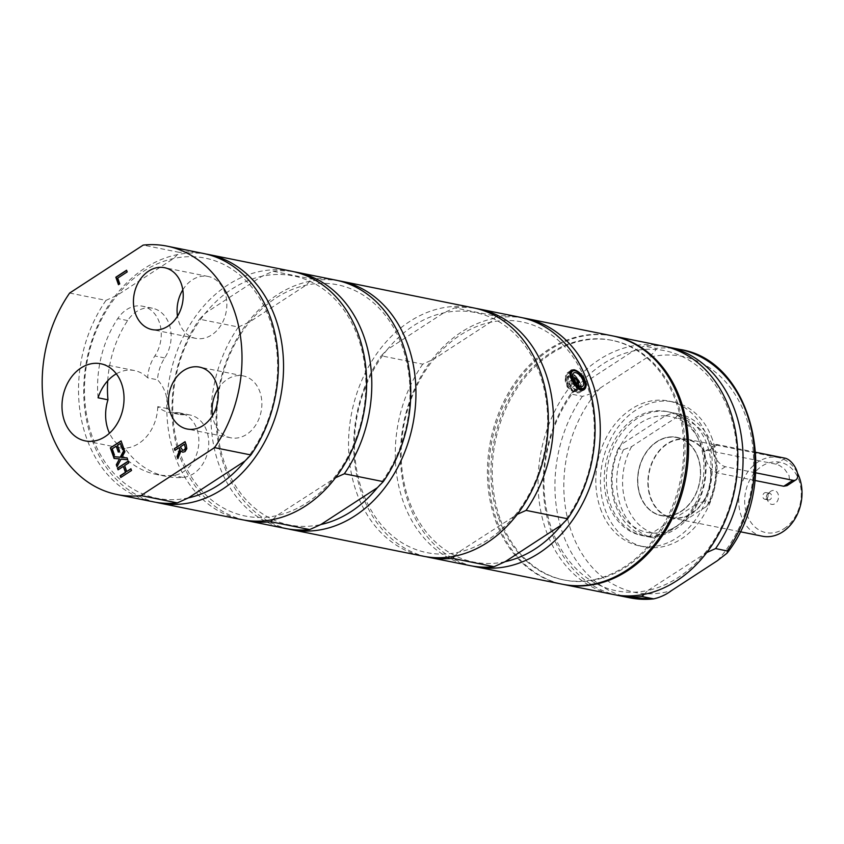 <?xml version="1.0" encoding="UTF-8"?>
<svg xmlns="http://www.w3.org/2000/svg" width="844" height="844" viewBox="0 0 844 844"><rect width="100%" height="100%" fill="white"/><g stroke="black" fill="none" stroke-linecap="round" stroke-linejoin="round"><path stroke-width="0.63" stroke-dasharray="4.22 3.17" d="M499.87 518.153A122.201 95.182 101.4 0 1 515.673 390.382A122.201 95.182 101.4 0 1 612.776 340.491A122.201 95.182 101.4 0 1 681.952 479.086A122.201 95.182 101.4 0 1 564.509 580.092A122.201 95.182 101.4 0 1 499.87 518.153M498.572 517.889A122.201 95.182 -78.6 0 0 563.212 579.828A122.201 95.182 -78.6 0 0 680.654 478.822A122.201 95.182 -78.6 0 0 611.478 340.237A122.201 95.182 -78.6 0 0 514.376 390.118A122.201 95.182 -78.6 0 0 498.572 517.889M107.715 380.792A99.233 77.289 101.4 0 1 127.644 320.562A31.671 24.666 101.4 0 1 152.437 308.208A31.671 24.666 101.4 0 1 164.717 357.94A35.891 27.957 -78.6 0 0 157.501 379.811A39.341 30.637 101.4 0 1 167.65 408.623A35.891 27.957 -78.6 0 0 178.643 414.32A35.891 27.957 -78.6 0 0 184.699 414.678A31.671 24.666 101.4 0 1 190.048 415.005A31.671 24.666 101.4 0 1 208.51 447.531A31.671 24.666 101.4 0 1 182.884 477.419A99.233 77.289 101.4 0 1 166.131 476.406A99.233 77.289 101.4 0 1 125.165 448.618A39.341 30.637 101.4 0 1 109.488 433.225M217.805 389.306A31.566 24.581 101.4 0 1 227.279 379.325A31.566 24.581 101.4 0 1 243.209 375.907A31.566 24.581 101.4 0 1 261.081 411.703A31.566 24.581 101.4 0 1 230.739 437.793A31.566 24.581 101.4 0 1 212.509 415.607M182.789 289.882A31.566 24.581 101.4 0 1 192.274 279.902A31.566 24.581 101.4 0 1 208.194 276.484A31.566 24.581 101.4 0 1 226.065 312.28A31.566 24.581 101.4 0 1 195.724 338.37A31.566 24.581 101.4 0 1 177.493 316.173M600.4 508.468A73.903 57.561 -78.6 0 0 639.499 545.92A73.903 57.561 -78.6 0 0 698.21 515.758A73.903 57.561 -78.6 0 0 707.768 438.49A73.903 57.561 -78.6 0 0 668.68 401.037A73.903 57.561 -78.6 0 0 609.959 431.2A73.903 57.561 -78.6 0 0 600.4 508.468M608.155 503.414A63.237 49.258 101.4 0 1 616.331 437.297A63.237 49.258 101.4 0 1 666.57 411.482A63.237 49.258 101.4 0 1 700.024 443.533A63.237 49.258 101.4 0 1 691.848 509.649A63.237 49.258 101.4 0 1 641.598 535.465A63.237 49.258 101.4 0 1 608.155 503.414M755 480.479L716.239 472.672L710.416 468.578C706.122 461.71 704.191 456.214 704.613 452.11L706.291 450.559L708.454 450.569L775.963 464.168L779.508 465.487L784.487 469L789.003 475.457L789.678 481.323L787.062 485.638M755.781 452.289L717.622 444.598A12.671 6.309 56.9 0 0 714.594 445.041A12.671 6.309 56.9 0 0 714.794 456.615A12.671 6.309 56.9 0 0 725.397 466.7L755.718 472.809M640.111 495.417A39.942 31.112 -78.6 0 0 661.232 515.663A39.942 31.112 -78.6 0 0 699.613 482.652A39.942 31.112 -78.6 0 0 677.015 437.35A39.942 31.112 -78.6 0 0 645.27 453.65A39.942 31.112 -78.6 0 0 640.111 495.417M640.058 495.407A39.942 31.112 101.4 0 1 645.227 453.639A39.942 31.112 101.4 0 1 676.962 437.34A39.942 31.112 101.4 0 1 699.571 482.641A39.942 31.112 101.4 0 1 661.19 515.652A39.942 31.112 101.4 0 1 640.058 495.407M665.294 415.807A59.122 46.051 -78.6 0 0 621.057 444.64L618.23 448.639L623.484 449.704L631.586 446.634L675.527 417.991L678.439 413.876L673.185 412.822L665.294 415.807L621.057 444.64A59.122 46.051 -78.6 0 0 652.18 533.018A59.122 46.051 -78.6 0 0 696.416 504.184L704.307 501.199L709.561 502.264L706.65 506.368L662.709 535.012L654.606 538.082L649.352 537.027L652.18 533.018L696.416 504.184A59.122 46.051 -78.6 0 0 701.68 446.423A59.122 46.051 -78.6 0 0 665.294 415.807M618.23 448.639A63.237 49.258 -78.6 0 0 648.783 536.911A63.237 49.258 -78.6 0 0 649.352 537.027M623.484 449.704A63.237 49.258 -78.6 0 0 654.037 537.976A63.237 49.258 -78.6 0 0 654.606 538.082M631.586 446.634A59.017 45.966 -78.6 0 0 662.709 535.012M706.65 506.368A59.017 45.966 -78.6 0 0 675.527 417.991M709.561 502.264A63.237 49.258 -78.6 0 0 679.009 413.993A63.237 49.258 -78.6 0 0 678.439 413.876M704.307 501.199A63.237 49.258 -78.6 0 0 673.755 412.927A63.237 49.258 -78.6 0 0 673.185 412.822M702.145 443.965A63.237 49.258 -78.6 0 0 668.691 411.914A63.237 49.258 -78.6 0 0 607.923 464.179A63.237 49.258 -78.6 0 0 643.719 535.887A63.237 49.258 -78.6 0 0 693.958 510.082A63.237 49.258 -78.6 0 0 702.145 443.965M783.992 528.724A35.891 27.957 -78.6 0 0 790.037 467.059A35.891 27.957 -78.6 0 0 744.883 496.494A35.891 27.957 -78.6 0 0 783.992 528.724M762.448 536.225A40.111 31.249 101.4 0 1 739.745 490.733A40.111 31.249 101.4 0 1 778.295 457.575A40.111 31.249 101.4 0 1 797.432 473.062M704.93 451.899A40.111 31.249 -78.6 0 0 687.427 439.27A40.111 31.249 -78.6 0 0 648.878 472.429A40.111 31.249 -78.6 0 0 671.581 517.921A40.111 31.249 -78.6 0 0 691.827 513.574A40.111 31.249 -78.6 0 0 710.732 468.367M770.794 491.25A7.068 5.507 -78.6 0 0 770.066 491.809A7.068 5.507 -78.6 0 0 768.124 501.473A7.068 5.507 -78.6 0 0 775.541 503.309A7.068 5.507 -78.6 0 0 778.02 493.835A7.068 5.507 -78.6 0 0 770.794 491.25M766.479 498.857A3.376 2.627 101.4 0 1 764.769 499.215A3.376 2.627 101.4 0 1 762.786 496.472A3.376 2.627 101.4 0 1 764.4 492.959A3.376 2.627 101.4 0 1 766.109 492.59A3.376 2.627 101.4 0 1 768.093 495.333A3.376 2.627 101.4 0 1 766.479 498.857M767.998 493.687A3.376 2.627 101.4 0 1 769.707 493.318A3.376 2.627 101.4 0 1 771.616 497.148A3.376 2.627 101.4 0 1 768.367 499.943A3.376 2.627 101.4 0 1 766.721 498.572A3.376 2.627 101.4 0 1 767.65 493.951A3.376 2.627 101.4 0 1 767.998 493.687M640.163 495.375A39.858 31.049 -78.6 0 0 681.361 511.264A39.858 31.049 -78.6 0 0 698.083 457.627A39.858 31.049 -78.6 0 0 656.875 441.739A39.858 31.049 -78.6 0 0 640.163 495.375M681.308 511.116A39.689 30.922 -78.6 0 0 700.341 469.802A39.689 30.922 -78.6 0 0 676.962 437.593A39.689 30.922 -78.6 0 0 638.813 470.403A39.689 30.922 -78.6 0 0 661.285 515.42A39.689 30.922 -78.6 0 0 681.308 511.116M704.613 452.11A39.689 30.922 -78.6 0 0 687.343 439.682A39.689 30.922 -78.6 0 0 649.194 472.492A39.689 30.922 -78.6 0 0 671.666 517.509A39.689 30.922 -78.6 0 0 691.7 513.215A39.689 30.922 -78.6 0 0 710.416 468.578M167.65 408.623L157.765 406.629A35.891 27.957 -78.6 0 0 168.758 412.326A35.891 27.957 -78.6 0 0 174.813 412.684A31.671 24.666 101.4 0 1 180.162 413.011A31.671 24.666 101.4 0 1 198.625 445.537A31.671 24.666 101.4 0 1 172.999 475.425A99.233 77.289 101.4 0 1 156.245 474.423A99.233 77.289 101.4 0 1 115.28 446.624L125.165 448.618M98.083 397.809A99.233 77.289 101.4 0 1 117.759 318.568A31.671 24.666 101.4 0 1 142.552 306.214A31.671 24.666 101.4 0 1 154.832 355.957A35.891 27.957 -78.6 0 0 147.626 377.817L157.501 379.811M613.008 335.975A126.684 98.674 -78.6 0 0 491.915 440.811A126.684 98.674 -78.6 0 0 562.98 584.343M644.067 594.355L647.981 590.42A122.464 95.383 -78.6 0 0 704.466 553.611A122.464 95.383 -78.6 0 0 729.522 412.769A122.464 95.383 -78.6 0 0 633.137 351.072A122.464 95.383 -78.6 0 0 576.663 387.892L570.723 393.979L582.402 396.332C589.006 394.792 594.904 392.049 600.116 388.103L646.029 358.183C652.528 354.501 655.83 351.231 655.957 348.393L644.278 346.04L633.137 351.072L576.663 387.892A122.464 95.383 -78.6 0 0 551.607 528.734A122.464 95.383 -78.6 0 0 647.981 590.42L706.755 552.546M665.568 346.61A126.684 98.674 -78.6 0 0 644.278 346.04M570.723 393.979A126.684 98.674 -78.6 0 0 615.561 594.893M712.42 439.418A73.903 57.561 -78.6 0 0 673.333 401.966A73.903 57.561 -78.6 0 0 602.31 463.05A73.903 57.561 -78.6 0 0 644.141 546.859A73.903 57.561 -78.6 0 0 702.862 516.686A73.903 57.561 -78.6 0 0 712.42 439.418M662.983 346.04A126.684 98.674 -78.6 0 0 541.236 450.749A126.684 98.674 -78.6 0 0 612.955 594.419M580.651 384.094A11.616 5.781 56.9 0 0 567.168 372.921A11.616 5.781 56.9 0 0 568.666 385.813A11.616 5.781 56.9 0 0 579.849 392.376A11.616 5.781 56.9 0 0 580.651 384.094M578.889 391.7A10.561 5.254 -123.1 0 1 568.867 385.149A10.561 5.254 -123.1 0 1 567.748 373.808A10.561 5.254 -123.1 0 1 577.918 379.779A10.561 5.254 -123.1 0 1 579.279 391.5A10.561 5.254 -123.1 0 1 578.889 391.7M454.547 556.185L458.461 552.25L517.235 514.365M514.946 515.431A122.464 95.383 101.4 0 1 488.644 539.369A122.464 95.383 101.4 0 1 458.461 552.25A122.464 95.383 101.4 0 1 362.087 490.554A122.464 95.383 101.4 0 1 387.143 349.711L381.193 355.799L422.738 364.165L433.869 359.122A122.464 95.383 101.4 0 1 490.353 322.313L496.293 316.226L454.758 307.86L443.617 312.902L387.143 349.711A122.464 95.383 101.4 0 1 443.617 312.902A122.464 95.383 101.4 0 1 540.002 374.588A122.464 95.383 101.4 0 1 514.946 515.431M505.197 561.661A122.464 95.383 101.4 0 1 408.812 499.975A122.464 95.383 101.4 0 1 433.869 359.122L490.353 322.313A122.464 95.383 101.4 0 1 586.728 384.009A122.464 95.383 101.4 0 1 561.671 524.852M422.738 364.165A126.684 98.674 -78.6 0 0 470.161 565.649M520.189 317.281A126.684 98.674 -78.6 0 0 496.293 316.226M426.03 556.713A126.684 98.674 101.4 0 1 381.193 355.799M472.767 566.134A126.684 98.674 101.4 0 1 408.348 502.496A126.684 98.674 101.4 0 1 423.857 371.423A126.684 98.674 101.4 0 1 522.784 317.84M473.463 307.86A126.684 98.674 -78.6 0 0 372.805 359.576A126.684 98.674 -78.6 0 0 356.421 492.031A126.684 98.674 -78.6 0 0 423.424 556.238M454.758 307.86A126.684 98.674 101.4 0 1 476.048 308.429M612.354 335.838A126.684 98.674 -78.6 0 0 511.696 387.554A126.684 98.674 -78.6 0 0 495.312 520.009A126.684 98.674 -78.6 0 0 562.326 584.217M156.024 502.328A126.684 98.674 101.4 0 1 91.606 438.69A126.684 98.674 101.4 0 1 107.125 307.617A126.684 98.674 101.4 0 1 206.042 254.044M188.455 497.854A122.464 95.383 101.4 0 1 92.08 436.169A122.464 95.383 101.4 0 1 117.137 295.326A122.464 95.383 101.4 0 1 173.611 258.507A122.464 95.383 101.4 0 1 269.996 320.203A122.464 95.383 101.4 0 1 244.939 461.046M69.651 293.047L105.996 300.369L117.137 295.326L173.611 258.507L179.55 252.419L143.206 245.098M105.996 300.369A126.684 98.674 -78.6 0 0 153.418 501.853M203.457 253.474A126.684 98.674 -78.6 0 0 179.55 252.419M116.314 373.829A39.341 30.637 101.4 0 1 134.534 370.569A39.341 30.637 101.4 0 1 147.626 377.817M157.765 406.629A39.341 30.637 101.4 0 1 138.838 443.438A39.341 30.637 101.4 0 1 118.993 447.689A39.341 30.637 101.4 0 1 115.28 446.624M130.968 468.947L131.769 470.541L120.966 477.356M128.277 461.309L129.079 462.892L124.87 465.635L126.959 471.564M123.593 466.468L118.276 469.707M126.632 270.407L127.433 271.99L117.97 278.161L119.996 283.922L118.73 284.744M127.338 457.954L127.993 459.801L121.283 459.22L117.137 466.468M124.311 450.052L125.155 451.751L122.032 457.553M119.732 458.914L114.32 458.471M121.156 441.074L124.184 449.008L122.855 449.662M120.681 443.49L117.738 445.4L119.827 451.329L118.498 451.973M114.467 455.127L113.455 456.003M112.231 448.776L114.721 455.18M116.472 446.233L112.484 448.829M179.455 447.658L175.13 450.263M180.394 446.824L182.726 450.411M184.688 444.25L180.648 446.877M181.154 451.076L178.095 458.703M185.058 441.676L187.083 448.702L185.247 451.698L182.853 452.226M288.437 528.998A126.684 98.674 101.4 0 1 224.008 465.361A126.684 98.674 101.4 0 1 308.355 281.579A126.684 98.674 101.4 0 1 338.444 280.714M291.729 271.251A126.684 98.674 -78.6 0 0 200.608 309.727A126.684 98.674 -78.6 0 0 174.687 455.422A126.684 98.674 -78.6 0 0 241.69 519.63M335.859 280.145A126.684 98.674 -78.6 0 0 311.963 279.09L273.023 271.251L261.883 276.294L205.408 313.103A122.464 95.383 -78.6 0 0 180.352 453.945A122.464 95.383 -78.6 0 0 276.726 515.642A122.464 95.383 -78.6 0 0 333.211 478.822A122.464 95.383 -78.6 0 0 358.267 337.98A122.464 95.383 -78.6 0 0 261.883 276.294A122.464 95.383 -78.6 0 0 205.408 313.103L199.458 319.19L238.409 327.039A126.684 98.674 -78.6 0 0 285.831 528.523M377.342 487.716A122.464 95.383 -78.6 0 0 402.398 346.873A122.464 95.383 -78.6 0 0 306.024 285.188A122.464 95.383 -78.6 0 0 249.539 321.997A122.464 95.383 -78.6 0 0 224.483 462.839A122.464 95.383 -78.6 0 0 320.868 524.525M272.812 519.577L276.726 515.642L335.501 477.757M244.296 520.104A126.684 98.674 101.4 0 1 199.458 319.19M273.023 271.251A126.684 98.674 101.4 0 1 294.313 271.821M238.409 327.039L249.539 321.997L306.024 285.188L311.963 279.09M576.705 384.463A3.27 1.635 56.9 0 0 576.832 384.4A3.27 1.635 56.9 0 0 577.011 384.231A3.27 1.635 56.9 0 0 576.41 380.76A3.27 1.635 56.9 0 0 573.477 378.808A3.27 1.635 56.9 0 0 573.255 378.914A3.27 1.635 56.9 0 0 573.604 382.427A3.27 1.635 56.9 0 0 576.705 384.463M570.111 388.757L569.447 388.81C566.809 387.164 565.881 385.297 566.662 383.208C569.647 383.883 570.839 385.708 570.238 388.694L570.111 388.757M575.492 385.254A3.27 1.635 -123.1 0 1 575.386 385.297A3.27 1.635 -123.1 0 1 572.454 383.334A3.27 1.635 -123.1 0 1 571.852 379.863A3.27 1.635 -123.1 0 1 572.042 379.705A3.27 1.635 -123.1 0 1 575.186 381.562A3.27 1.635 -123.1 0 1 575.608 385.191A3.27 1.635 -123.1 0 1 575.492 385.254M578.71 383.693A8.451 4.209 56.9 0 0 568.898 375.58A8.451 4.209 56.9 0 0 569.985 384.948A8.451 4.209 56.9 0 0 578.129 389.728A8.451 4.209 56.9 0 0 578.71 383.693M577.38 389.168A7.596 3.787 -123.1 0 1 570.175 384.453A7.596 3.787 -123.1 0 1 569.362 376.287A7.596 3.787 -123.1 0 1 576.684 380.581A7.596 3.787 -123.1 0 1 577.665 389.021A7.596 3.787 -123.1 0 1 577.38 389.168M574.933 390.772A7.596 3.787 -123.1 0 1 567.717 386.046A7.596 3.787 -123.1 0 1 566.904 377.88A7.596 3.787 -123.1 0 1 574.226 382.184A7.596 3.787 -123.1 0 1 575.207 390.614A7.596 3.787 -123.1 0 1 574.933 390.772M575.355 391.489A8.451 4.209 -123.1 0 1 567.347 386.246A8.451 4.209 -123.1 0 1 566.451 377.173A8.451 4.209 -123.1 0 1 576.252 385.297A8.451 4.209 -123.1 0 1 575.671 391.331A8.451 4.209 -123.1 0 1 575.355 391.489M725.397 466.7L716.239 472.672M717.622 444.598L708.454 450.569M785.12 458.197L775.963 464.168M184.699 414.678L174.813 412.684M182.884 477.419L172.999 475.425M127.644 320.562L117.759 318.568M679.863 349.437A126.684 98.674 -78.6 0 0 655.957 348.393M582.402 396.332A126.684 98.674 -78.6 0 0 629.824 597.816M717.358 560.722A120.344 93.737 -78.6 0 0 746.159 417.432A120.344 93.737 -78.6 0 0 646.029 358.183M600.116 388.103A120.344 93.737 -78.6 0 0 571.314 531.393A120.344 93.737 -78.6 0 0 671.444 590.642M164.717 357.94L154.832 355.957M575.819 371.043A10.561 5.254 -123.1 0 1 585.061 385.223M612.776 340.491L611.478 340.237M564.509 580.092L563.212 579.828M714.594 445.041L705.721 450.812M654.037 537.976L648.783 536.911M679.009 413.993L673.755 412.927M668.691 411.914L666.57 411.482M643.719 535.887L641.598 535.465M778.295 457.575L687.427 439.27M739.988 531.699L671.581 517.921M770.076 491.809L767.65 493.951M768.124 501.473L766.721 498.561M769.707 493.318L766.109 492.59M768.367 499.943L764.769 499.215M687.343 439.682L676.962 437.593M671.666 517.509L661.285 515.42M190.048 415.005L180.162 413.011M166.131 476.406L156.245 474.423M673.333 401.966L668.68 401.037M644.141 546.859L639.499 545.92M579.849 392.376L584.143 389.58M567.168 372.921L571.462 370.126M208.194 276.484L164.559 267.685M195.734 338.37L152.099 329.582M243.209 375.907L199.574 367.119M230.739 437.793L187.104 429.005M134.534 370.569L100.784 363.764M118.993 447.689L85.244 440.895M152.437 308.208L142.552 306.214M178.643 414.32L168.758 412.326M577.011 384.231A3.376 3.376 0 0 0 577.496 383.482M574.353 378.671A3.376 3.376 0 0 0 573.477 378.808M570.175 372.225L567.748 373.808M581.474 390.065L579.279 391.5M574.796 377.912L573.255 378.914M578.372 383.398L576.832 384.4M572.042 379.705L566.662 383.208M575.608 385.191L570.238 388.694M571.852 379.863A3.376 3.376 0 0 0 575.386 385.297M569.362 376.287L566.904 377.88M577.665 389.021L575.207 390.614M575.671 391.331L578.129 389.728M566.451 377.173L568.898 375.58"/><path stroke-width="1.27" d="M109.488 433.225A39.341 30.637 101.4 0 1 107.969 399.803A99.233 77.289 101.4 0 1 107.715 380.792M212.509 415.607A31.566 24.581 101.4 0 1 217.805 389.306M177.493 316.173A31.566 24.581 101.4 0 1 182.789 289.882M755.718 472.809L792.896 480.289A12.671 6.309 56.9 0 0 795.924 479.856L787.062 485.638L783.738 486.26L755 480.479M795.924 479.856A12.671 6.309 56.9 0 0 795.723 468.283A12.671 6.309 56.9 0 0 785.12 458.197L755.781 452.289M797.432 473.062A40.111 31.249 101.4 0 1 782.694 531.878A40.111 31.249 101.4 0 1 762.448 536.225L739.988 531.699M107.969 399.803L98.083 397.809A39.341 30.637 101.4 0 1 116.314 373.829M562.98 584.343A126.684 98.674 -78.6 0 0 563.623 584.481A126.684 98.674 -78.6 0 0 664.281 532.764A126.684 98.674 -78.6 0 0 680.665 400.309A126.684 98.674 -78.6 0 0 613.651 336.102A126.684 98.674 -78.6 0 0 613.008 335.975M706.755 552.546L715.596 548.568L727.634 551.048L727.032 553.2L717.358 560.722L671.444 590.642C666.232 594.587 660.324 597.33 653.731 598.871L642.041 596.518L644.067 594.355M629.824 597.816L653.731 598.871A126.684 98.674 -78.6 0 1 629.824 597.816L618.146 595.463A126.684 98.674 -78.6 0 0 642.041 596.518M715.596 548.568A126.684 98.674 -78.6 0 0 668.174 347.084A126.684 98.674 -78.6 0 0 665.568 346.61M615.561 594.893A126.684 98.674 -78.6 0 0 618.146 595.463M563.623 584.481L612.955 594.419A126.684 98.674 -78.6 0 0 713.613 542.703A126.684 98.674 -78.6 0 0 729.997 410.247A126.684 98.674 -78.6 0 0 662.983 346.04L613.651 336.102M574.163 369.777C578.836 371.17 582.539 374.936 585.251 381.087C586.538 385.212 586.169 388.05 584.143 389.58C577.992 394.433 565.596 373.059 571.462 370.126L574.163 369.777M517.235 514.365L526.076 510.388L567.611 518.765L561.671 524.852A122.464 95.383 101.4 0 1 535.381 548.779A122.464 95.383 101.4 0 1 505.197 561.661L494.056 566.704L452.521 558.338L454.547 556.185M561.671 524.852L505.197 561.661M452.521 558.338A126.684 98.674 101.4 0 1 428.625 557.283L470.161 565.649A126.684 98.674 -78.6 0 0 494.056 566.704M567.611 518.765A126.684 98.674 -78.6 0 0 520.189 317.281L478.653 308.915A126.684 98.674 101.4 0 1 526.076 510.388M428.625 557.283A126.684 98.674 101.4 0 1 426.03 556.713M522.784 317.84A126.684 98.674 101.4 0 1 525.379 318.325A126.684 98.674 101.4 0 1 600.01 421.135A126.684 98.674 101.4 0 1 539.274 552.989A126.684 98.674 101.4 0 1 475.351 566.693A126.684 98.674 101.4 0 1 472.767 566.134M291.022 529.568L423.424 556.238A126.684 98.674 -78.6 0 0 487.347 542.523A126.684 98.674 -78.6 0 0 548.083 410.669A126.684 98.674 -78.6 0 0 473.463 307.86L341.05 281.189A126.684 98.674 101.4 0 1 412.769 424.859A126.684 98.674 101.4 0 1 291.022 529.568A126.684 98.674 101.4 0 1 288.437 528.998M476.048 308.429A126.684 98.674 101.4 0 1 478.653 308.915M475.351 566.693L562.326 584.217A126.684 98.674 -78.6 0 0 684.073 479.519A126.684 98.674 -78.6 0 0 612.354 335.838L525.379 318.325M182.304 450.295L184.245 449.926L185.385 448.185L184.435 444.197L180.394 446.824L182.726 450.411M148.639 271.103A31.566 24.581 101.4 0 1 164.569 267.696A31.566 24.581 101.4 0 1 183.159 293.311A31.566 24.581 101.4 0 1 168.019 326.164A31.566 24.581 101.4 0 1 152.089 329.582A31.566 24.581 101.4 0 1 133.5 303.956A31.566 24.581 101.4 0 1 148.639 271.103M183.644 370.537A31.566 24.581 101.4 0 1 199.574 367.119A31.566 24.581 101.4 0 1 218.163 392.734A31.566 24.581 101.4 0 1 203.035 425.587A31.566 24.581 101.4 0 1 187.104 429.005A31.566 24.581 101.4 0 1 168.515 403.39A31.566 24.581 101.4 0 1 183.644 370.537M206.042 254.044A126.684 98.674 101.4 0 1 208.647 254.519A126.684 98.674 101.4 0 1 275.661 318.726A126.684 98.674 101.4 0 1 259.277 451.181A126.684 98.674 101.4 0 1 158.619 502.897A126.684 98.674 101.4 0 1 156.024 502.328M214.534 447.637L250.879 454.958L244.939 461.046A122.464 95.383 101.4 0 1 188.455 497.854L177.324 502.897L140.98 495.576L214.534 447.637A126.684 98.674 -78.6 0 0 167.112 246.153A126.684 98.674 -78.6 0 0 143.206 245.098L69.651 293.047A126.684 98.674 -78.6 0 0 117.073 494.531A126.684 98.674 -78.6 0 0 140.98 495.576M117.073 494.531L153.418 501.853A126.684 98.674 -78.6 0 0 177.324 502.897M250.879 454.958A126.684 98.674 -78.6 0 0 203.457 253.474L167.112 246.153M244.939 461.046L188.455 497.854M105.089 436.633A39.341 30.637 101.4 0 1 85.244 440.895A39.341 30.637 101.4 0 1 62.973 396.279A39.341 30.637 101.4 0 1 100.784 363.764A39.341 30.637 101.4 0 1 123.952 395.699A39.341 30.637 101.4 0 1 105.089 436.633M120.776 477.482L120.165 475.773L125.429 472.345L123.34 466.416L118.076 469.834L117.474 468.125L128.214 461.13L128.815 462.839L124.606 465.582L126.695 471.511L130.904 468.768L131.506 470.488L120.776 477.482M127.18 271.937L117.706 278.109L119.732 283.869L118.466 284.692L115.839 277.222L126.568 270.228L127.18 271.937M116.989 466.743L116.303 464.78L119.479 458.862L114.067 458.45L113.423 456.604L120.238 457.205L124.205 449.725L124.891 451.698L121.768 457.501L127.075 457.902L127.729 459.748L121.019 459.168L116.989 466.743M119.563 451.276L118.297 452.099L116.208 446.181L112.231 448.776L114.467 455.127L113.191 455.96L110.353 447.89L121.093 440.895L123.931 448.955L122.654 449.789L120.418 443.438L117.485 445.347L119.563 451.276M174.328 448.681L185.058 441.676L186.229 444.999L186.819 448.649L184.984 451.645L182.737 452.205L180.901 451.023L177.841 458.651L177.05 456.425L179.888 449.567L179.202 447.605L174.93 450.39L174.328 448.681L185.121 441.855M126.695 471.511L130.968 468.947M118.276 469.707L117.738 468.177L128.277 461.309M120.966 477.356L120.428 475.826L125.682 472.397L123.34 466.416M118.666 284.565L116.092 277.275L126.632 270.407M121.768 457.501L127.085 457.933M114.32 458.471L113.676 456.657L120.502 457.258L124.311 450.052M117.137 466.468L116.556 464.833L119.479 458.862M110.353 447.89L121.156 441.074M122.855 449.662L120.418 443.438M113.391 455.823L110.617 447.942M116.208 446.181L118.498 451.973M177.968 458.334L177.314 456.477L180.152 449.62L179.202 447.605M175.13 450.263L174.581 448.734M184.435 444.197L185.385 448.185M180.901 451.023L182.853 452.226M182.557 450.348L184.509 449.979L185.648 448.238M338.444 280.714A126.684 98.674 101.4 0 1 341.05 281.189M158.619 502.897L241.69 519.63A126.684 98.674 -78.6 0 0 342.347 467.924A126.684 98.674 -78.6 0 0 358.732 335.458A126.684 98.674 -78.6 0 0 291.729 271.251L208.647 254.519M320.868 524.525A122.464 95.383 -78.6 0 0 377.342 487.716L320.868 524.525L309.727 529.568L270.787 521.729L272.812 519.577M270.787 521.729A126.684 98.674 101.4 0 1 246.891 520.674A126.684 98.674 101.4 0 1 244.296 520.104M335.501 477.757L344.341 473.779L383.281 481.629A126.684 98.674 -78.6 0 0 335.859 280.145L296.919 272.306A126.684 98.674 101.4 0 1 344.341 473.779M294.313 271.821A126.684 98.674 101.4 0 1 296.919 272.306M246.891 520.674L285.831 528.523A126.684 98.674 -78.6 0 0 309.727 529.568M383.281 481.629L377.342 487.716M582.202 386.531A8.018 3.998 -123.1 0 1 572.865 377.606A8.018 3.998 -123.1 0 1 579.279 374.82A8.018 3.998 -123.1 0 1 582.202 386.531M578.245 383.461A3.27 1.635 -123.1 0 1 575.144 381.425A3.27 1.635 -123.1 0 1 574.796 377.912A3.27 1.635 -123.1 0 1 577.95 379.758A3.27 1.635 -123.1 0 1 578.372 383.398A3.27 1.635 -123.1 0 1 578.245 383.461M792.896 480.289L783.738 486.26M727.285 550.921A126.684 98.674 -78.6 0 0 679.863 349.437L668.174 347.084M585.061 385.223A10.561 5.254 -123.1 0 1 583.573 388.694A10.561 5.254 -123.1 0 1 583.183 388.905A10.561 5.254 -123.1 0 1 573.16 382.353A10.561 5.254 -123.1 0 1 572.042 371.012A10.561 5.254 -123.1 0 1 575.819 371.043M583.278 388.346A10.139 5.053 -123.1 0 1 571.483 377.068A10.139 5.053 -123.1 0 1 579.585 373.544A10.139 5.053 -123.1 0 1 583.278 388.346M679.863 349.437C754.188 360.536 781.544 483.612 727.391 552.746M577.496 383.482A3.376 3.376 0 0 0 574.353 378.671M581.474 390.065L583.573 388.694C590.083 385.898 577.233 366.18 572.042 371.012L570.175 372.225"/></g></svg>
